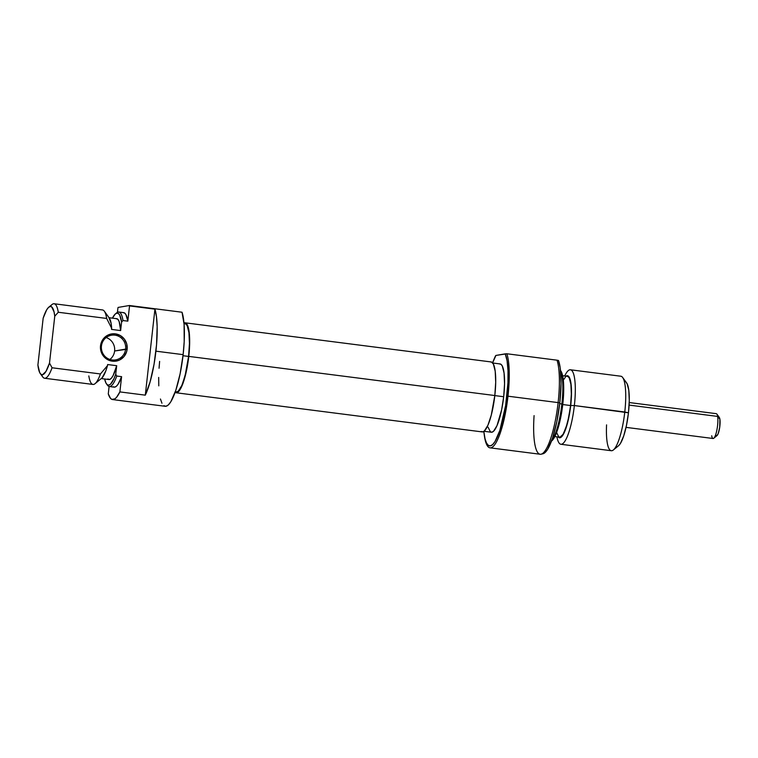 <?xml version="1.0" encoding="UTF-8"?>
<svg xmlns="http://www.w3.org/2000/svg" width="758" height="758" viewBox="0 0 758 758"><rect width="100%" height="100%" fill="white"/><g stroke="black" fill="none" stroke-linecap="round" stroke-linejoin="round"><path stroke-width="1.14" d="M114.61 350.992A12.516 12.166 -99.7 0 1 109.891 359.463A12.516 12.166 80.3 0 0 114.61 350.992L127.136 349.22A13.767 13.379 -99.7 0 1 112.298 361.168A13.767 13.379 -99.7 0 1 100.52 345.819L101.439 346.018A12.516 12.166 80.3 0 0 112.146 359.974A12.516 12.166 80.3 0 0 125.629 349.116A12.516 12.166 -99.7 0 1 115.633 359.908A12.516 12.166 -99.7 0 1 101.439 346.018A12.516 12.166 -99.7 0 1 111.435 335.226A12.516 12.166 -99.7 0 1 125.629 349.116L114.61 350.992A12.516 12.166 80.3 0 0 106.158 337.547A12.516 12.166 -99.7 0 1 114.61 350.992M175.297 391.81L176.235 391.933A34.423 7.76 -82.7 0 0 188.581 356.431L183.01 355.72L188.581 356.431A34.423 7.76 -82.7 0 0 184.971 323.638L184.023 323.524M163.804 405.701L165.964 406.269L168.333 404.933L170.825 401.74L175.799 390.332L180.12 373.798L183.133 354.649L184.194 341.65L184.099 324.405L182.024 312.23L129.4 305.502A50.066 11.285 97.3 0 1 129.533 305.919L154.935 309.16A50.066 11.285 97.3 0 1 155.921 351.172L183.133 354.649L155.921 351.172A50.066 11.285 97.3 0 1 145.29 395.155L119.887 391.905A50.066 11.285 97.3 0 1 112.563 399.561L165.178 406.288A50.066 11.285 -82.7 0 0 183.133 354.649A50.066 11.285 -82.7 0 0 182.024 312.23L129.4 305.502L118.163 307.416A50.066 11.285 97.3 0 0 117.926 307.89L117.433 312.334L117.926 307.89A50.066 11.285 97.3 0 1 118.163 307.416L129.4 305.502A50.066 11.285 97.3 0 1 129.533 305.919L127.827 321.155A37.549 8.471 -82.7 0 0 123.677 312.647L118.835 312.031A37.549 8.471 97.3 0 1 122.986 320.539A37.549 8.471 -82.7 0 0 116.76 312.789L115.462 313.85A36.299 8.186 97.3 0 1 121.593 322.074L122.986 320.539L127.827 321.155L125.913 314.589L124.596 313.016L123.09 312.666M112.563 399.561A50.066 11.285 97.3 0 1 108.28 393.876L109.114 386.495L108.28 393.876L110.526 398.367L111.871 399.381L114.903 398.86L116.533 397.344L119.887 391.905L121.602 376.66L116.76 376.044A37.549 8.471 97.3 0 1 109.304 386.523A37.549 8.471 97.3 0 1 107.011 384.495M44.589 378.251L92.978 384.439A37.549 8.471 -82.7 0 0 100.435 373.959L52.046 367.772A37.549 8.471 97.3 0 1 44.589 378.251A37.549 8.471 97.3 0 1 41.614 374.679M50.341 306.459A37.549 8.471 97.3 0 1 54.121 303.75A37.549 8.471 97.3 0 1 58.271 312.258L106.66 318.445L111.682 328.356L111.559 329.408L111.113 323.353L108.839 317.479M101.307 378.564L108.972 379.54A30.671 6.917 -82.7 0 0 116.694 365.697L107.627 364.541L107.503 365.593L100.435 373.959A37.549 8.471 97.3 0 1 95.053 383.681A37.549 8.471 97.3 0 1 88.828 375.93M107.863 378.953L109.455 379.531L111.227 378.384L113.103 375.57L116.694 365.697L115.737 374.196L114.013 378.64L110.488 384.202L108.82 385.121L107.304 384.742L105.987 383.074L104.632 378.991A36.299 8.186 97.3 0 0 106.499 383.918A36.299 8.186 97.3 0 0 115.737 374.196L116.694 365.697L107.627 364.541L107.503 365.593L100.435 373.959L52.046 367.772L49.507 363.054L45.973 371.42L42.505 374.746L40.97 374.319L39.653 372.491L37.9 365.034L43.159 318.18L46.683 309.814L48.465 307.464L50.161 306.488L51.696 306.914L54.045 311.879L54.765 316.2L49.507 363.054L54.765 316.2L58.271 312.258L106.66 318.445A37.549 8.471 -82.7 0 0 102.501 309.946L54.121 303.75M109.304 386.523L114.145 387.149A37.549 8.471 -82.7 0 0 121.602 376.66L119.887 391.905L145.29 395.155L150.131 381.805L154.082 364.086L156.546 344.71L157.152 326.613L156.461 316.645L154.935 309.16L145.29 395.155L154.935 309.16L129.533 305.919L127.827 321.155L122.986 320.539L121.593 322.074L120.636 330.573A30.671 6.917 -82.7 0 0 116.751 318.701L109.086 317.725M113.226 386.779L114.733 387.13L116.381 386.248L118.115 384.154L121.602 376.66L116.76 376.044L115.737 374.196L116.76 376.044A37.549 8.471 -82.7 0 1 107.494 385.263L106.499 383.918M116.268 318.72L117.86 319.289L119.158 321.563L120.636 330.573L111.559 329.408L120.636 330.573L121.593 322.074L119.736 315.176L118.419 313.509L116.903 313.13L115.235 314.049L112.411 318.152A36.299 8.186 97.3 0 1 115.462 313.85M101.544 378.365A31.296 7.059 -82.7 0 0 107.503 365.593L105.769 370.994L102.065 377.882L95.053 383.681M116.097 313.414A37.549 8.471 97.3 0 1 118.835 312.031M159.625 361.405L159.057 368.246M158.678 377.446L158.782 385.85M160.45 399.002L161.947 403.247M175.287 391.526L176.775 391.914L178.405 390.995L181.854 385.415L185.113 375.617L188.581 356.431L189.443 343.469L188.95 332.696L187.188 325.732L185.909 324.045L184.431 323.657M104.32 311.197A37.549 8.471 97.3 0 1 106.66 318.445L111.682 328.356A31.296 7.059 -82.7 0 0 109.275 317.972L104.32 311.197M48.796 307.17L52.046 304.517A37.549 8.471 -82.7 0 1 58.271 312.258L54.765 316.2A34.423 7.76 97.3 0 0 48.796 307.17A34.423 7.76 97.3 0 0 43.159 318.18L37.9 365.034A34.423 7.76 97.3 0 0 40.297 373.609L42.78 376.991A37.549 8.471 -82.7 0 0 52.046 367.772L49.507 363.054A34.423 7.76 97.3 0 1 40.297 373.609M127.136 349.22L126.709 343.867L124.321 339.063L120.332 335.557L115.358 333.861L110.147 334.25L107.702 335.216L103.609 338.513L102.122 340.721L101.07 343.185L100.473 348.509L100.947 351.172L103.334 355.966L105.163 357.928L109.73 360.571L114.922 361.244L117.499 360.78L119.944 359.813L124.037 356.516L126.577 351.854L127.136 349.22L125.629 349.116A12.516 12.166 80.3 0 0 114.932 335.159A12.516 12.166 80.3 0 0 101.439 346.018L100.52 345.819A13.767 13.379 -99.7 0 1 115.358 333.861A13.767 13.379 -99.7 0 1 127.136 349.22M481.197 431.491L482.723 431.889L484.39 430.951L487.925 425.229L491.26 415.195L494.822 395.534A35.266 7.95 -82.7 0 0 491.118 361.945L185.075 322.804A35.266 7.95 97.3 0 1 188.78 356.393L494.822 395.534L495.694 382.259L495.201 371.212L493.392 364.086L492.084 362.352L490.568 361.954M176.131 392.767L482.173 431.908A35.266 7.95 -82.7 0 0 494.822 395.534L188.78 356.393A35.266 7.95 97.3 0 1 176.131 392.767A35.266 7.95 97.3 0 1 175.117 392.322L176.68 392.758L178.348 391.81L181.882 386.087L186.657 369.885L188.78 356.393L189.652 343.118L189.159 332.08L187.359 324.945L186.042 323.221L183.986 322.984A35.266 7.95 97.3 0 1 185.075 322.804M506.865 353.768L505.245 353.853A48.19 10.868 97.3 0 1 506.884 396.178L507.983 396.197A50.066 11.285 -82.7 0 0 506.865 353.768A50.066 11.285 97.3 0 1 507.983 396.197L506.884 396.178A48.19 10.868 97.3 0 1 495.211 441.222A48.19 10.868 97.3 0 1 484.144 434.107A48.19 10.868 97.3 0 1 483.822 431.416L485.054 438.873L486.484 442.956L488.275 445.325L490.36 445.865L492.634 444.576L495.04 441.507L499.825 430.525L505.624 405.539L507.945 382.809L508.012 370.671L507.083 360.751L505.245 353.853L495.931 355.436L506.865 353.768L557.016 360.183L506.865 353.768M484.144 434.107L484.353 435.594A50.066 11.285 -82.7 0 0 495.855 442.985A50.066 11.285 -82.7 0 0 507.983 396.197L558.125 402.602A50.066 11.285 97.3 0 1 541.136 454.194A50.066 11.285 97.3 0 1 534.087 415.611M541.136 454.194L543.022 453.748A49.384 11.133 -82.7 0 0 559.783 402.868L558.125 402.602A50.066 11.285 -82.7 0 0 557.016 360.183A50.066 11.285 97.3 0 1 558.125 402.602L507.983 396.197A50.066 11.285 97.3 0 1 490.028 447.836A50.066 11.285 97.3 0 1 484.248 434.836M551.473 441.109L555.699 434.722L559.139 424.395L562.796 404.156L561.877 403.948A37.549 8.471 97.3 0 1 551.606 440.768A37.549 8.471 -82.7 0 0 561.877 403.948L559.688 403.673L561.877 403.948A37.549 8.471 -82.7 0 0 560.541 370.842A37.549 8.471 97.3 0 1 561.877 403.948L562.796 404.156A36.299 8.186 -82.7 0 0 560.74 370.795L560.503 370.473M565.951 376.148A31.296 7.059 97.3 0 1 570.708 405.511L574.365 405.549A37.549 8.471 -82.7 0 0 573.56 373.846A37.549 8.471 -82.7 0 0 564.701 375.987A37.549 8.471 97.3 0 1 570.423 369.781A37.549 8.471 97.3 0 1 574.365 405.549L628.458 412.807A32.547 7.334 -82.7 0 0 626.62 382.904L622.65 377.484A37.549 8.471 97.3 0 1 624.781 411.992A37.549 8.471 -82.7 0 0 620.84 376.224L570.423 369.781M556.675 432.704L558.722 436.807L560.048 437.158L563.023 434.381L566.074 427.389L568.718 417.27L570.566 405.539L562.758 404.535L570.566 405.539A30.671 6.917 -82.7 0 0 567.344 376.328L562.616 375.722M488.095 427.218L490.407 431.823L491.885 432.212L493.515 431.293L496.964 425.712L501.625 409.889L503.691 396.728L494.813 395.591L503.691 396.728A34.423 7.76 -82.7 0 0 500.081 363.944L492.728 362.997M490.028 447.836L540.17 454.25A50.066 11.285 -82.7 0 0 558.125 402.602L559.783 402.868L561.024 383.548L560.171 367.734L558.494 360.476L557.016 360.183L558.494 360.476A49.384 11.133 -82.7 0 1 559.783 402.868L556.808 421.751L552.544 438.058L547.646 449.305L545.182 452.46L542.842 453.786M493.865 359.633A50.066 11.285 97.3 0 1 495.628 355.682A50.066 11.285 -82.7 0 0 494.159 358.922L493.581 360.315A48.19 10.868 97.3 0 1 495.931 355.436L492.435 363.253M483.992 431.293L491.345 432.231A34.423 7.76 -82.7 0 0 503.691 396.728L504.553 383.766L504.061 372.993L502.308 366.029L501.029 364.342L499.541 363.954M618.556 445.732L620.461 443.421L623.692 436.002L626.496 425.257L628.458 412.807L629.273 400.556L628.808 390.37L627.15 383.794L625.937 382.193M560.892 444.273L611.308 450.726A37.549 8.471 -82.7 0 0 624.781 411.992L574.365 405.549A37.549 8.471 97.3 0 1 560.892 444.273A37.549 8.471 97.3 0 1 556.922 436.826A37.549 8.471 -82.7 0 0 565.62 440.028A37.549 8.471 -82.7 0 0 574.365 405.549L570.708 405.511L567.553 422.955L563.014 434.94L559.972 437.773L558.172 436.987A31.296 7.059 97.3 0 0 570.708 405.511L571.494 393.734L571.049 383.936L569.447 377.607L568.282 376.072L566.937 375.722L565.459 376.555M554.837 436.561L559.565 437.167A30.671 6.917 -82.7 0 0 570.566 405.539L571.333 393.989L570.897 384.391L569.324 378.195L568.187 376.688L566.87 376.338M565.411 377.162L563.308 380.128M551.786 440.853A36.299 8.186 -82.7 0 0 562.796 404.156L563.62 384.401L562.417 374.859L560.712 370.757M613.383 449.958L618.585 445.713A32.547 7.334 -82.7 0 0 628.458 412.807L624.781 411.992A37.549 8.471 97.3 0 1 613.383 449.958A37.549 8.471 97.3 0 1 606.571 424.878M492.596 362.836A48.19 10.868 97.3 0 1 493.581 360.315M626.042 427.37L713.079 438.503A12.516 2.824 -82.7 0 0 716.812 430.383A12.516 2.824 -82.7 0 0 717.618 416.417L629.112 405.094L717.618 416.417L719.901 419.221A9.39 2.113 -82.7 0 0 719.333 417.469L716.86 414.086A12.516 2.824 97.3 0 1 717.618 416.417A12.516 2.824 -82.7 0 0 716.253 413.669L629.225 402.536M715.997 435.405L716.793 435.736L718.186 433.623L719.712 427.304L719.901 419.221L719.37 417.535L718.584 417.203M713.761 438.247L717.011 435.594A9.39 2.113 -82.7 0 0 719.494 428.658A9.39 2.113 -82.7 0 0 719.901 419.221L717.618 416.417A12.516 2.824 97.3 0 1 717.077 429A12.516 2.824 97.3 0 1 713.761 438.247A12.516 2.824 97.3 0 1 711.705 435.755"/></g></svg>
